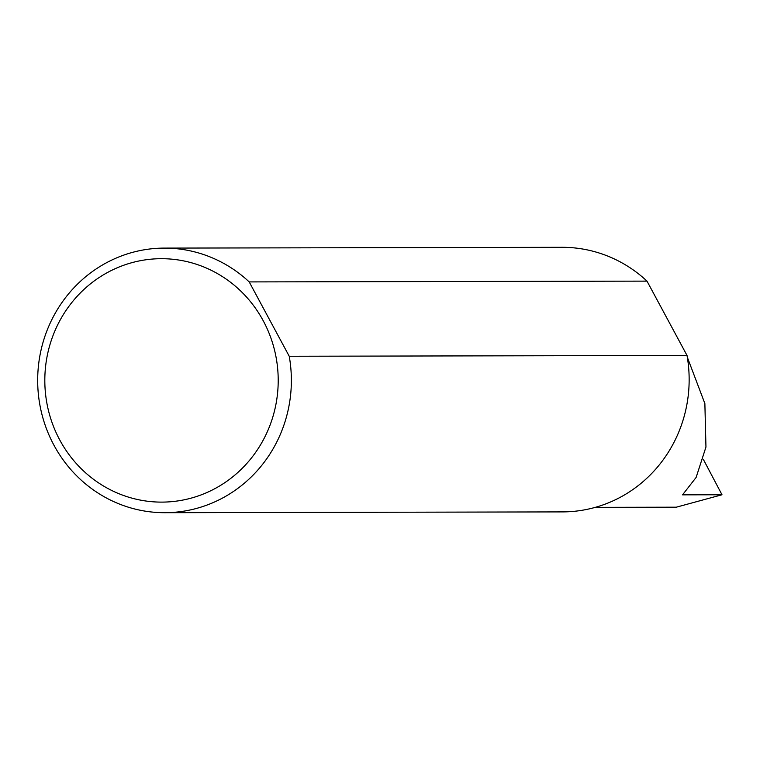 <?xml version="1.0" encoding="UTF-8"?>
<svg xmlns="http://www.w3.org/2000/svg" width="760" height="760" viewBox="0 0 760 760"><rect width="100%" height="100%" fill="white"/><g stroke="black" fill="none" stroke-linecap="round" stroke-linejoin="round"><path stroke-width="1.14" d="M703.332 459.353L722 494.769L682.537 494.845L696.122 477.432L705.954 447.041L704.871 403.57L687.325 357.238M218.661 486.533A121.714 116.698 -90.1 0 0 263.264 320.824A121.714 116.698 -90.1 0 0 104.367 274.274A121.714 116.698 -90.1 0 0 59.764 439.983A121.714 116.698 -90.1 0 0 218.661 486.533M289.237 356.26A132.297 126.853 89.9 0 1 226.632 495.757A132.297 126.853 89.9 0 1 164.787 512.696A132.297 126.853 89.9 0 1 41.838 413.991A132.297 126.853 89.9 0 1 102.401 265.041A132.297 126.853 89.9 0 1 164.255 248.102A132.297 126.853 89.9 0 1 249.204 281.912L289.237 356.26L687.021 355.462A132.297 126.853 89.9 0 1 624.425 494.959A132.297 126.853 89.9 0 1 562.571 511.898L164.787 512.696M722 494.769L676.314 507.186L595.327 507.347M249.204 281.912L646.997 281.124A132.297 126.853 89.9 0 0 562.048 247.304L164.255 248.102M687.021 355.462L646.997 281.124"/></g></svg>
